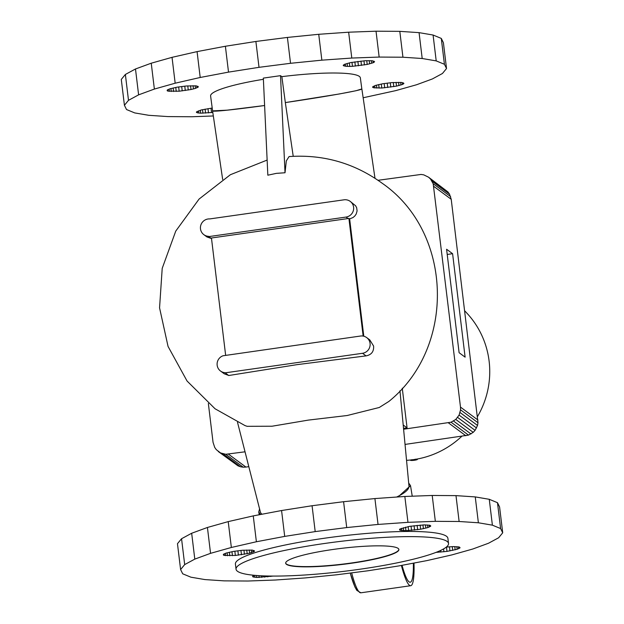 <?xml version="1.0" encoding="UTF-8"?>
<svg xmlns="http://www.w3.org/2000/svg" width="624" height="624" viewBox="0 0 624 624"><rect width="100%" height="100%" fill="white"/><g stroke="black" fill="none" stroke-linecap="round" stroke-linejoin="round"><path stroke-width="0.94" d="M244.897 425.545L247.081 426.309L272.033 426.223L308.396 420.092L347.147 415.522L379.259 407.495L388.885 401.435C456.191 347.209 453.032 232.058 382.013 183.128C354.276 163.09 323.302 154.237 289.091 156.562L286.315 160.875L285.02 172.754L280.519 75.66L263.336 78.109L267.836 175.196L276.401 173.355L285.02 172.754M402.043 565.313A51.753 7.55 81.9 0 0 410.225 582.231A51.753 7.55 81.9 0 0 413.345 563.176M410.654 459.989A87.719 85.894 126.5 0 1 406.544 460.333M411.536 459.771L410.522 460.044M413.634 459.615L411.193 459.841A3.51 0.491 173.1 0 0 410.444 460.247A3.51 0.491 173.1 0 0 414.492 460.247A3.51 0.491 173.1 0 0 417.409 459.404A3.51 0.491 173.1 0 0 415.81 459.186L413.634 459.615M212.589 110.846A75.442 2.363 -8.4 0 0 212.581 110.9A75.442 2.363 -8.4 0 0 264.607 105.518L227.089 110.167L212.597 110.893L210.6 95.971A75.418 10.624 173.1 0 1 263.39 79.303M351.577 563.23A57.018 8.034 173.1 0 0 398.884 549.502A57.018 8.034 173.1 0 0 332.99 549.471A57.018 8.034 173.1 0 0 285.675 563.199A57.018 8.034 173.1 0 0 351.577 563.23M285.667 563.074A57.018 8.034 173.1 0 0 351.546 562.973A57.018 8.034 173.1 0 0 398.861 549.37M448.523 543.496L447.899 538.325A107.016 15.077 173.1 0 0 324.215 538.27A107.016 15.077 173.1 0 0 235.412 564.034L236.044 569.205A107.016 15.077 173.1 0 0 359.728 569.26A107.016 15.077 173.1 0 0 448.523 543.496A107.016 15.077 173.1 0 0 324.839 543.442A107.016 15.077 173.1 0 0 236.044 569.205M225.638 355.235L211.45 237.994L348.052 218.548L346.047 217.066A8.775 8.588 -53.5 0 0 350.228 201.388A8.775 8.588 -53.5 0 0 343.964 199.82L209.758 218.923A8.775 8.588 -53.5 0 0 203.853 234.671A8.775 8.588 -53.5 0 0 208.549 236.317L211.528 238.657M262.018 514.231A75.442 15.28 170.2 0 1 260.348 511.945L237.51 422.276M362.536 353.285A8.775 8.588 -53.5 0 0 366.709 337.615A8.775 8.588 -53.5 0 0 360.446 336.04L223.002 355.781A8.775 8.588 -53.5 0 0 225.053 372.676L228.68 375.523L296.977 364.658L366.046 355.883L362.536 353.285L225.069 372.856M366.709 337.615L369.759 339.869L373.597 346.039C373.979 351.538 371.467 354.822 366.046 355.883M228.423 375.336L224.25 373.792L220.529 371.038M210.928 238.368L206.918 236.941L203.853 234.671M402.269 388.214L407.066 427.861L403.198 425.006M407.066 427.861L403.517 428.368M350.228 201.388L355.625 205.811L356.671 207.753L357.1 210.928L356.179 214.087L354.689 216.146L352.95 217.573L349.643 218.923L363.792 336.219M378.043 180.297L421.075 174.439L423.751 174.853L428.571 177.208L430.529 179.057L433.189 183.737L460.489 407.105L460.551 409.835L459.1 415.1L455.762 419.445L451.058 422.206L403.603 429.234M245.029 451.807L225.755 454.28L220.545 452.93L216.294 449.662L214.734 447.455L213.049 442.33L208.354 403.486M260.473 514.519L258.749 511.969L259.576 508.888M408.689 483.007L410.506 485.636L398.05 496.946M399.961 390.757L408.985 486.135A75.442 15.28 170.2 0 1 396.653 497.039M368.113 570.757L336.593 574.79L305.269 577.925L275.348 580.024L247.97 581.022L224.195 580.866L204.929 579.579L190.921 577.192L182.707 573.807L180.601 569.556L184.681 564.595L194.797 559.12L210.553 553.34L231.356 547.474L256.386 541.757L284.7 536.398L315.198 531.601L346.718 527.569L378.043 524.433L407.963 522.335L435.341 521.336L459.124 521.492L478.382 522.779L492.391 525.166L500.604 528.551L502.71 532.802L498.631 537.763L488.514 543.239L472.758 549.019L451.963 554.884L426.925 560.602L398.611 565.96L368.113 570.757M180.601 569.556L177.473 543.691L181.553 538.73L191.669 533.255L207.425 527.475L228.22 521.609L253.258 515.892L281.572 510.533L312.07 505.736L343.59 501.704L374.915 498.568L404.836 496.47L432.214 495.472L455.988 495.628L475.254 496.915L489.263 499.301L497.476 502.687L499.582 506.938L502.71 532.802M254.093 575.281L252.938 575.874L252.743 576.771L256.784 577.457L273.296 576.077M252.673 576.194L252.743 576.771M253.367 575.64L253.539 577.106M254.662 575.328L254.904 577.333M256.542 575.484L256.784 577.457M258.89 575.648L259.116 577.473M181.553 538.73L184.681 564.595M191.669 533.255L194.797 559.12M207.425 527.475L210.553 553.34M226.153 553.082L223.634 554.174L223.439 555.071L224.242 555.399L235.357 555.469L249.623 553.231L254.584 551.078L252.213 550.103L242.44 550.267L233.353 551.429L226.153 553.082M223.369 554.494L223.439 555.071M224.063 553.94L224.242 555.399M225.326 553.379L225.599 555.633M227.12 552.802L227.479 555.758M229.359 552.232L229.788 555.773M231.964 551.694L232.448 555.672M234.842 551.195L235.357 555.469M237.869 550.766L238.407 555.165M240.942 550.415L241.472 554.775M243.929 550.165L244.436 554.307M246.73 550.009L247.19 553.784M249.226 549.97L249.623 553.231M251.347 550.048L251.667 552.661M405.967 530.696L420.638 529.23L427.861 527.576L430.778 526.001L429.772 525.252L424.203 524.885L409.555 526.352L399.828 529.09L399.633 529.987L400.436 530.314L405.967 530.696L405.538 527.163M408.151 526.617L408.634 530.595M411.029 526.118L411.551 530.392M414.063 525.689L414.601 530.088M417.136 525.338L417.667 529.698M420.139 525.08L420.638 529.23M422.939 524.932L423.392 528.707M425.435 524.893L425.833 528.146M427.541 524.963L427.861 527.576M429.164 525.151L429.39 527.015M430.256 525.455L430.381 526.484M455.988 495.628L459.124 521.492M432.214 495.472L435.341 521.336M475.254 496.915L478.382 522.779M489.263 499.301L492.391 525.166M497.476 502.687L500.604 528.551M456.846 546.671L457.166 549.276L460.075 547.7L459.069 546.959L453.523 546.585L446.394 547.045M458.468 546.858L458.695 548.714M459.553 547.154L459.677 548.184M436.075 552.365L446.995 551.39L457.166 549.276M437.876 551.647L437.962 552.295M440.669 550.423L440.872 552.092M443.578 548.925L443.921 551.788M446.464 547.037L446.995 551.39M449.459 546.78L449.966 550.93M452.267 546.632L452.72 550.407M454.763 546.593L455.161 549.845M261.581 575.796L261.776 577.372M264.529 575.921L264.685 577.169M267.626 576.007L267.727 576.865M270.746 576.061L270.793 576.475M252.97 550.235L253.196 552.1M254.062 550.54L254.186 551.561M228.22 521.609L231.356 547.474M253.258 515.892L256.386 541.757M281.572 510.533L284.7 536.398M312.07 505.736L315.198 531.601M343.59 501.704L346.718 527.569M374.915 498.568L378.043 524.433M404.836 496.47L407.963 522.335M399.563 529.409L399.633 529.987M400.257 528.856L400.436 530.314M401.521 528.302L401.794 530.548M403.315 527.725L403.673 530.673M363.152 336.086L348.91 218.377L349.643 218.923M348.052 218.548A8.775 8.588 -53.5 0 0 348.91 218.377M169.97 88.811L177.177 87.165L186.248 85.995L196.006 85.839L198.37 86.814L195.484 88.39L191.014 89.521L179.174 91.205L168.035 91.135L167.232 90.8L167.427 89.903L169.97 88.811M212.807 112.437L200.616 113.186L197.379 112.827L196.381 112.086L201.31 109.941L212.191 108.046M349.783 66.425L345.595 66.284L343.223 65.302L344.604 64.288L350.602 62.595L365.368 60.707L372.2 60.754L374.572 61.729L373.191 62.743L367.201 64.436L352.459 66.323L349.783 66.425L349.354 62.884M375.469 85.426L382.684 83.772L391.778 82.61L401.552 82.446L403.915 83.429L402.535 84.443L396.521 86.128L381.787 88.023L373.573 87.742L372.575 87.001L375.469 85.426M293.225 156.304L285.332 102.586L339.448 93.951L356.078 90.722L361.834 88.943L360.344 77.844A75.418 10.624 173.1 0 0 281.853 76.651L280.519 75.66M363.152 97.765L395.78 90.613L416.575 84.747L432.331 78.967L442.447 73.492L446.527 68.531L444.421 64.28L436.207 60.895L422.198 58.508L402.94 57.221L379.158 57.065L351.788 58.055L321.859 60.161L290.534 63.297L259.015 67.33L228.517 72.119L200.203 77.477L175.172 83.203L154.37 89.068L138.614 94.848L128.497 100.324L124.418 105.284L126.524 109.535L134.737 112.921L148.746 115.3L168.012 116.594L191.786 116.75L213.33 115.963M281.853 76.651L285.332 102.586A75.442 2.363 -8.4 0 0 361.858 88.943L361.834 88.943A75.442 2.363 -8.4 0 0 361.826 88.897M446.527 68.531L443.399 42.666L441.293 38.415L433.079 35.03L419.071 32.643L399.805 31.356L376.03 31.2L348.652 32.198L318.731 34.297L287.407 37.432L255.887 41.465L225.389 46.254L197.075 51.613L172.037 57.338L151.242 63.203L135.486 68.983L125.369 74.459L121.29 79.42L124.418 105.284M372.778 87.415L372.707 86.837M373.573 87.742L373.402 86.284M374.938 87.976L374.665 85.722M376.81 88.101L376.451 85.145M379.127 88.117L378.698 84.575M381.787 88.023L381.303 84.037M384.696 87.812L384.181 83.538M387.738 87.508L387.208 83.109M390.803 87.118L390.281 82.758M393.775 86.65L393.268 82.508M396.521 86.128L396.068 82.352M398.962 85.574L398.564 82.313M400.982 85.004L400.663 82.391M202.933 113.201L202.504 109.668M205.585 113.108L205.101 109.122M208.494 112.905L207.979 108.631M211.544 112.601L211.013 108.194M352.459 66.323L351.975 62.338M355.368 66.113L354.853 61.838M358.418 65.809L357.88 61.409M361.483 65.419L360.953 61.058M364.447 64.951L363.948 60.809M367.201 64.436L366.74 60.661M369.634 63.874L369.236 60.622M371.654 63.305L371.342 60.7M373.191 62.743L372.965 60.887M374.174 62.213L374.049 61.183M379.158 57.065L376.03 31.2M402.94 57.221L399.805 31.356M422.198 58.508L419.071 32.643M436.207 60.895L433.079 35.03M444.421 64.28L441.293 38.415M402.535 84.443L402.308 82.579M403.517 83.905L403.393 82.883M195.484 88.39L195.164 85.784M196.997 87.828L196.771 85.964M197.98 87.298L197.855 86.268M154.37 89.068L151.242 63.203M175.172 83.203L172.037 57.338M200.203 77.477L197.075 51.613M228.517 72.119L225.389 46.254M259.015 67.33L255.887 41.465M290.534 63.297L287.407 37.432M321.859 60.161L318.731 34.297M351.788 58.055L348.652 32.198M343.426 65.723L343.356 65.138M344.23 66.05L344.05 64.592M345.595 66.284L345.322 64.03M347.467 66.409L347.108 63.453M346.047 217.066L208.588 236.636M228.47 454.163L245.911 467.072L248.812 466.658M405.038 444.421L468.507 435.115L473.21 432.354L475.082 430.342L477.524 425.443L477.992 422.744L451.222 199.298L449.537 194.173L447.977 191.966L428.571 177.208M448.406 422.854L465.855 435.763M225.755 454.28L243.196 467.189L245.911 467.072M223.08 453.866L240.521 466.775L243.196 467.189M220.545 452.93L237.994 465.839L240.521 466.775M218.26 451.511L237.994 465.839M459.108 352.708L465.114 357.154L452.595 253.695L446.589 249.249L459.108 352.708M460.489 407.105L477.929 420.014M433.774 186.389L451.222 199.298M460.551 409.835L477.992 422.744M460.075 412.534L477.524 425.443M459.1 415.1L476.541 428.002M457.642 417.433L475.082 430.342M455.762 419.445L473.21 432.354M453.539 421.06L470.987 433.961M451.058 422.206L468.507 435.115M447.221 254.459L452.595 253.695M430.529 179.057L447.977 191.966M432.089 181.264L449.537 194.173M433.189 183.737L450.629 196.646M196.583 112.499L196.513 111.922M197.379 112.827L197.207 111.368M198.744 113.061L198.471 110.807M200.616 113.186L200.257 110.237M128.497 100.324L125.369 74.459M138.614 94.848L135.486 68.983M167.232 90.8L167.162 90.223M168.035 91.135L167.856 89.669M169.4 91.361L169.127 89.115M171.272 91.494L170.914 88.538M173.589 91.502L173.16 87.968M176.257 91.408L175.773 87.43M179.174 91.205L178.651 86.931M182.224 90.901L181.685 86.494M185.289 90.503L184.766 86.151M188.261 90.035L187.762 85.894M191.014 89.521L190.562 85.745M193.456 88.959L193.066 85.706M416.871 459.139L415.373 459.225M464.716 310.814L467.041 313.318A87.719 85.894 126.5 0 1 477.508 416.536M461.737 436.348A87.719 85.894 126.5 0 1 416.606 459.139M401.396 565.438A55.263 8.065 81.9 0 0 410.717 585.71A55.263 8.065 81.9 0 0 413.993 563.051M350.259 573.043A53.508 7.808 81.9 0 0 358.613 591.31M350.228 573.043L354.877 586.88L356.834 590.398L360.883 592.8A55.263 8.065 -98.1 0 1 351.655 572.863M267.134 160.072L230.365 174.728L199.079 199.056L175.75 231.106L162.209 268.351L159.557 307.843L168.051 346.429L187.052 381.014L215.054 408.775L245.021 425.599M212.581 110.9L222.667 179.47M259.217 514.761L258.749 512.008M410.506 485.636L412.246 496.197M361.858 88.943L374.993 178.261M417.409 459.404L417.362 459.007M410.717 585.71L360.883 592.8"/></g></svg>
